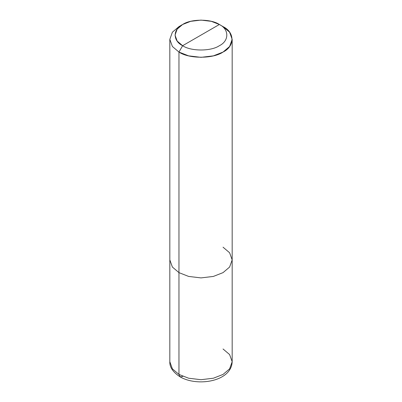 <?xml version="1.0" encoding="UTF-8"?>
<svg xmlns="http://www.w3.org/2000/svg" width="402" height="402" viewBox="0 0 402 402"><rect width="100%" height="100%" fill="white"/><g stroke="black" fill="none" stroke-linecap="round" stroke-linejoin="round"><path stroke-width="0.6" d="M169.83 39.341L169.83 361.71C169.518 367.076 172.92 372.111 180.036 376.81L178.96 374.433L172.393 368.855L169.83 361.71L172.393 368.855L178.96 374.433L178.96 272.631L172.393 267.054L169.83 259.908L172.393 267.054L178.96 272.631L178.96 52.064L172.393 46.486L169.83 39.341L172.393 32.19L178.96 26.612L172.393 32.19L169.83 39.341L172.393 46.486L178.96 52.064L182.634 45.702C190.9 51.421 211.1 51.421 219.366 45.702C229.276 40.929 229.276 29.266 219.366 24.492L182.634 45.702C172.724 40.929 172.724 29.266 182.634 24.492C190.9 18.773 211.1 18.773 219.366 24.492C229.276 29.266 229.276 40.929 219.366 45.702C211.1 51.421 190.9 51.421 182.634 45.702L219.366 24.492L211.316 21.331L201 20.1L190.684 21.331L182.634 24.492L177.161 29.14L175.026 35.095L177.161 41.054L182.634 45.702L178.96 52.064L178.96 374.433L180.081 376.835L182.759 376.478M180.036 376.81C197.533 387.131 231.552 381.438 232.17 361.71L229.607 368.855L223.04 374.433L213.382 378.222L201 379.704L188.618 378.222L178.96 374.433L188.618 378.222L201 379.704L213.382 378.222L223.04 374.433L229.607 368.855L232.17 361.71L229.607 354.559L223.04 348.981M232.17 361.71L232.17 259.908L229.607 267.054L223.04 272.631L213.382 276.425L201 277.903L188.618 276.425L178.96 272.631L188.618 276.425L201 277.903L213.382 276.425L223.04 272.631L229.607 267.054L232.17 259.908L229.607 252.757L223.04 247.185M178.96 52.064L188.618 55.853L201 57.335L213.382 55.853L223.04 52.064L229.607 46.486L232.17 39.341L229.607 32.19L223.04 26.612C234.929 32.341 234.929 46.336 223.04 52.064C213.12 58.928 188.88 58.928 178.96 52.064M219.366 24.492L223.04 26.612L219.366 24.492M178.96 26.612L182.634 24.492M232.17 259.908L232.17 39.341"/></g></svg>
